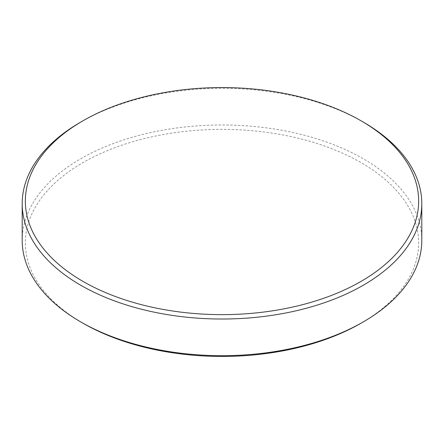 <?xml version="1.0" encoding="UTF-8"?>
<svg xmlns="http://www.w3.org/2000/svg" width="444" height="444" viewBox="0 0 444 444"><rect width="100%" height="100%" fill="white"/><g stroke="black" fill="none" stroke-linecap="round" stroke-linejoin="round"><path stroke-width="0.33" stroke-dasharray="2.22 1.67" d="M82.945 323.188A196.653 113.536 180 0 1 82.945 162.621A196.653 113.536 180 0 1 361.055 162.621A196.653 113.536 180 0 1 361.061 323.182M22.2 240.337A199.8 115.351 180 0 1 80.719 158.769A199.8 115.351 180 0 1 298.462 133.761A199.8 115.351 180 0 1 421.8 240.337M80.719 122.1A199.8 115.351 180 0 1 363.281 122.1"/><path stroke-width="0.67" d="M80.719 122.1L82.945 120.812A196.653 113.536 180 0 1 361.055 120.812A196.653 113.536 180 0 1 361.055 281.379A196.653 113.536 180 0 1 82.945 281.379A196.653 113.536 180 0 1 82.945 120.812L80.719 122.1A199.8 115.351 180 0 0 22.2 203.663L22.2 240.337A199.8 115.351 180 0 0 80.719 321.9A199.8 115.351 180 0 0 363.281 321.9L361.055 323.188A196.653 113.536 180 0 1 82.945 323.188L80.719 321.9M361.055 120.812L363.281 122.1A199.8 115.351 180 0 1 421.8 203.663A199.8 115.351 180 0 1 363.281 285.231A199.8 115.351 180 0 1 145.538 310.239A199.8 115.351 180 0 1 22.2 203.663M421.8 203.663L421.8 240.337A199.8 115.351 180 0 1 363.281 321.9L361.055 323.188A196.653 113.536 180 0 1 361.055 323.188L361.055 323.188"/></g></svg>
